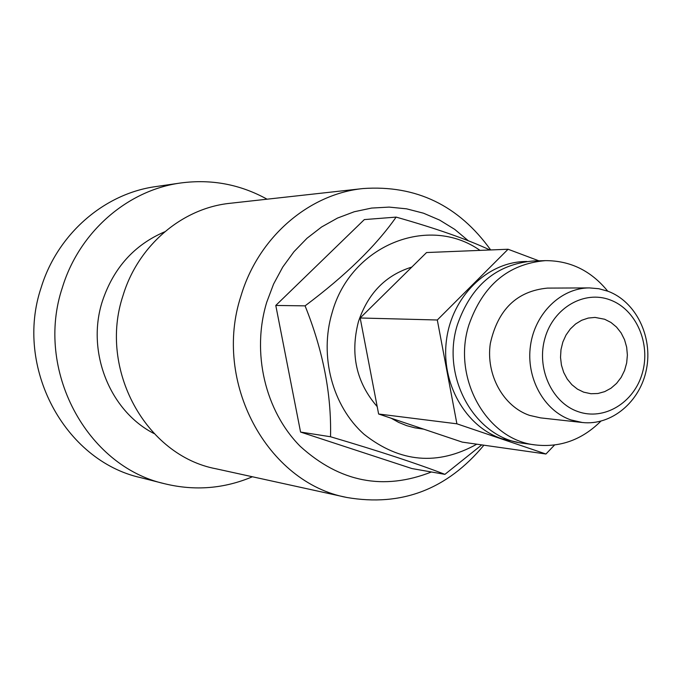<?xml version="1.0" encoding="UTF-8"?>
<svg xmlns="http://www.w3.org/2000/svg" width="682" height="682" viewBox="0 0 682 682"><rect width="100%" height="100%" fill="white"/><g stroke="black" fill="none" stroke-linecap="round" stroke-linejoin="round"><path stroke-width="1.02" d="M538.908 260.831L508.081 249.245L426.548 252.545L360.173 317.991L378.621 414.008L462.294 442.124L545.941 454.007L554.56 445.014M508.081 249.245L437.307 319.994L456.897 423.812L545.941 454.007M526.845 261.462L524.859 261.521C486.88 262.365 451.978 296.772 446.488 339.951C440.691 383.079 465.465 426.685 501.875 438.765L517.297 442.2M607.696 291.137C591.064 270.737 570.28 260.567 545.336 260.643L533.222 260.993C496.487 264.164 471.236 285.366 457.452 324.598C440.495 377.274 475.277 438.517 523.597 443.343L535.6 444.962C560.399 447.665 582.138 439.745 600.833 421.203M545.336 260.643C508.286 263.849 482.805 285.281 468.892 324.939C451.782 378.203 486.871 440.112 535.6 444.962M589.41 287.906L547.51 288.102C516.871 291.043 497.8 309.56 490.29 343.668C485.755 374.742 503.325 406.506 529.573 415.389L540.656 417.887L582.3 422.499C611.635 425.866 640.33 401.664 646.493 369.064C652.955 336.541 635.829 301.563 607.969 291.24L598.83 288.725L589.41 287.906C561.192 287.855 534.927 313.26 530.494 345.544C525.813 377.794 543.895 410.726 570.894 419.916L582.3 422.499M610.194 299.935C584.406 289.995 553.631 307.625 545.046 337.88C536.069 368.007 551.772 402.747 578.038 411.621C604.175 420.947 634.098 402.704 642.342 373.063C650.96 343.549 636.11 309.432 610.194 299.935M583.639 392.15L577.415 389.115L571.866 384.691L567.228 379.047L563.699 372.423L561.431 365.1L560.519 357.377L560.996 349.576L562.855 342.032L566.009 335.058L570.331 328.946L575.625 323.95L581.678 320.276L588.225 318.068L595.011 317.411L604.636 319.244L610.944 322.45L616.519 327.07L621.114 332.91L624.542 339.721L626.664 347.206L627.38 355.058L626.673 362.926L624.567 370.479L621.149 377.41L616.562 383.403L611.004 388.22L604.704 391.63L597.935 393.505L590.979 393.736L583.639 392.15M378.621 414.008L456.897 423.812M360.173 317.991L437.307 319.994M411.809 267.08C385.68 275.144 367.871 293.396 358.391 321.819C350.045 354.29 356.319 382.551 377.197 406.608M391.178 418.228L398.74 422.431L406.677 425.653L414.886 427.836L423.727 429.157M480.017 250.379C428.654 214.131 350.616 245.281 332.151 312.586C319.074 355.961 332.407 406.157 364.094 434.306C400.044 462.635 437.622 465.934 476.803 444.187M489.898 249.979C467.409 239.416 436.156 228.453 396.14 217.106C376.012 245.895 345.655 275.477 305.076 305.86C323.063 350.582 331.554 394.213 330.523 436.753C379.55 451.245 417.682 463.777 444.911 474.357L481.748 444.886M444.911 474.357L411.902 468.551L300.566 432.056L275.784 305.451L364.333 219.587L396.14 217.106M305.076 305.86L275.784 305.451M330.523 436.753L300.566 432.056M468.415 240.831L454.724 229.374L439.66 220.098L423.505 213.202L406.557 208.828L389.141 207.098L371.596 208.07L354.265 211.744L337.505 218.07L321.648 226.953L307.036 238.231L293.976 251.684L282.749 267.054L273.593 284.036L266.713 302.279C251.385 352.739 265.136 410.982 300.242 446.343C339.866 482.259 383.599 490.81 431.416 471.987M490.673 249.944C458.619 205.359 416.114 184.89 363.156 188.539C308.784 193.944 258.308 237.37 241.002 295.852C212.545 381.954 267.071 482.728 346.84 497.476C401.468 506.862 447.153 489.437 483.896 445.193M346.84 497.476L216.117 468.807C145.914 455.695 98.242 369.226 123.033 295.511C138.114 245.409 182.273 208.07 230.141 203.287L363.156 188.539M164.729 231.795C134.371 244.804 113.63 267.838 102.488 300.881C85.949 351.256 109.546 410.965 154.081 433.573M164.788 483.777L140.603 477.63C64.5 460.674 14.186 367.061 41.184 287.489C57.552 233.935 104.389 193.5 155.973 186.561L180.67 182.989C127.585 190.125 79.334 231.897 62.454 287.293C34.62 369.576 86.478 466.36 164.788 483.777C194.847 491.057 224.054 488.721 252.408 476.769M180.67 182.989C211.326 178.914 240.132 184.319 267.071 199.195"/></g></svg>
